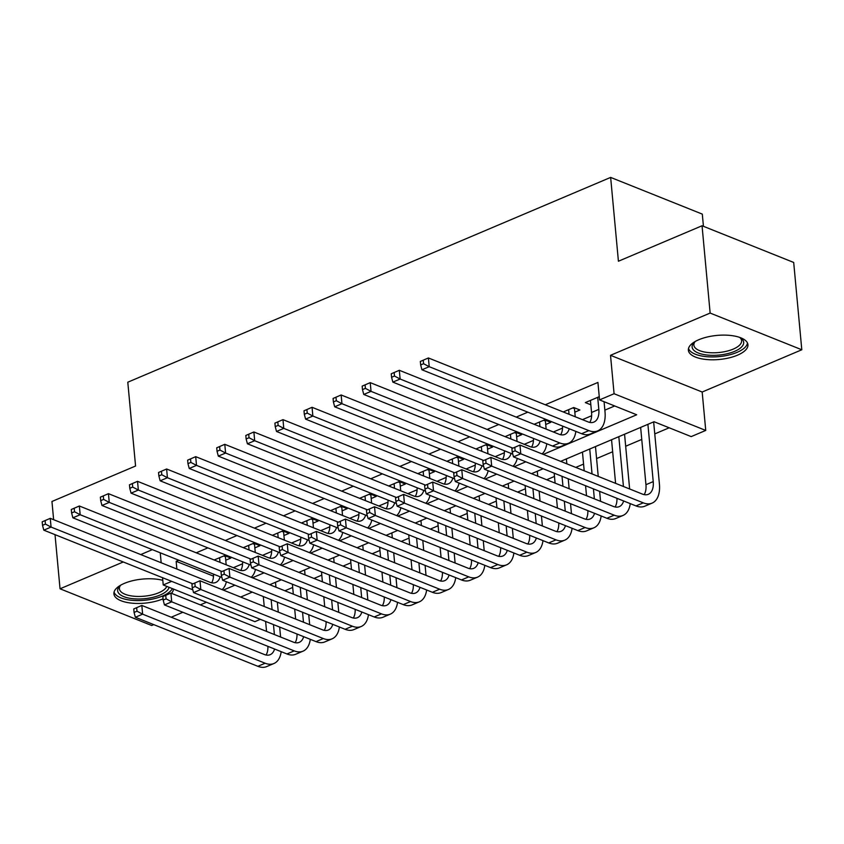 <?xml version="1.0" encoding="UTF-8"?>
<svg xmlns="http://www.w3.org/2000/svg" width="844" height="844" viewBox="0 0 844 844"><rect width="100%" height="100%" fill="white"/><g stroke="black" fill="none" stroke-linecap="round" stroke-linejoin="round"><path stroke-width="1.27" d="M162.797 580.324A29.909 12.09 174.7 0 0 124.363 583.373A29.909 12.09 174.7 0 0 113.908 593.87A29.909 12.09 174.7 0 0 131.696 603.144A29.909 12.09 174.7 0 0 163.008 598.839A29.909 12.09 174.7 0 0 163.05 598.818M171.48 593.332A29.909 12.09 174.7 0 0 173.474 589.059M737.477 355.187A29.909 12.09 174.7 0 0 747.942 344.69A29.909 12.09 174.7 0 0 730.144 335.416A29.909 12.09 174.7 0 0 698.843 339.71A29.909 12.09 174.7 0 0 688.377 350.218A29.909 12.09 174.7 0 0 706.175 359.481A29.909 12.09 174.7 0 0 737.477 355.187M260.353 619.338L254.888 621.659L163.23 584.955L171.691 581.368M55.018 534.642L60.04 588.795L151.698 625.499L153.756 624.623M171.227 617.217L182.842 612.28M200.313 604.874L206.463 602.268M703.432 226.308L702.303 214.112L610.645 177.409L127.792 382.205L135.567 466.015L51.948 501.484L53.636 519.693M610.645 177.409L618.42 261.229L702.05 225.759L793.698 262.452L801.8 349.764L710.142 313.061L610.518 355.313L614.084 393.726L705.742 430.429L691.194 436.601L654.037 421.726L560.648 461.351M610.518 355.313L702.176 392.017L801.8 349.764M702.176 392.017L705.742 430.429M284.892 590.779L292.699 587.466M313.979 578.446L321.786 575.133M343.065 566.102L350.872 562.79M372.162 553.769L379.958 550.457M401.248 541.426L409.055 538.124M430.334 529.093L438.142 525.78M459.421 516.76L467.228 513.447M488.507 504.417L496.314 501.104M517.594 492.084L525.401 488.771M546.68 479.751L554.487 476.438M575.766 467.407L583.573 464.094M596.581 458.577L612.66 451.762M625.668 446.244L641.746 439.429M654.754 433.911L669.186 427.792M702.05 225.759L710.142 313.061M225.759 560.205L230.845 558.042L224.652 555.563L214.197 559.994M254.846 547.861L259.931 545.709L253.738 543.219L243.283 547.661M283.932 535.529L289.028 533.366L282.835 530.887L272.369 535.328M313.018 523.185L318.114 521.033L311.921 518.554L301.456 522.985M342.105 510.852L347.2 508.689L341.008 506.21L330.542 510.652M371.191 498.519L376.287 496.356L370.094 493.877L359.628 498.319M400.278 486.176L405.373 484.023L399.18 481.544L388.715 485.975M429.374 473.843L434.46 471.68L428.267 469.201L417.812 473.642M458.461 461.51L463.546 459.347L457.353 456.868L446.898 461.299M487.547 449.166L492.632 447.003L486.439 444.524L475.984 448.966M516.633 436.833L521.719 434.671L515.526 432.191L505.071 436.633M545.72 424.49L550.805 422.338L544.623 419.858L534.157 424.289M574.806 412.157L579.902 409.994L573.709 407.515L563.243 411.956M543.283 454.399L636.703 414.773L599.546 399.898L597.921 382.438L545.287 404.761M527.817 412.167L516.201 417.105M498.73 424.511L487.115 429.438M469.644 436.844L458.018 441.771M440.557 449.187L428.931 454.114M411.471 461.52L399.845 466.447M382.385 473.853L370.759 478.78M353.298 486.197L341.672 491.124M324.202 498.53L312.586 503.457M295.115 510.863L283.5 515.8M266.029 523.206L254.413 528.133M236.942 535.539L225.327 540.466M207.856 547.883L196.241 552.809M178.77 560.216L176.153 561.323L213.49 576.125M233.387 567.685L242.576 563.792M262.484 555.352L271.662 551.448M291.57 543.009L300.749 539.116M320.657 530.676L329.846 526.783M349.743 518.343L358.932 514.439M378.829 505.999L388.018 502.106M407.916 493.666L417.105 489.763M437.002 481.323L446.191 477.43M466.088 468.99L475.277 465.097M495.175 456.657L504.364 452.753M524.261 444.313L533.45 440.42M553.358 431.98L562.537 428.087M582.444 419.647L591.623 415.744M604.853 410.142L614.685 405.964M599.24 396.691L585.335 402.588L590.832 404.782M152.353 549.634L140.737 554.571M123.266 561.977L60.04 588.795M160.244 552.799L161.172 562.748M162.554 577.707L163.23 584.955M176.153 561.323L176.871 569.035M599.546 399.898L614.084 393.726M543.156 468.747L531.53 473.684M514.07 481.091L502.444 486.017M484.983 493.423L473.389 498.361M455.897 505.767L444.271 510.694M426.8 518.1L415.206 523.037M397.714 530.433L386.098 535.36M368.628 542.776L357.033 547.714M339.541 555.109L327.947 560.047M310.455 567.442L298.839 572.38M281.368 579.786L269.774 584.702M252.282 592.119L240.656 597.046M223.322 590.104L234.938 585.177M252.409 577.771L264.024 572.844M281.495 565.427L293.121 560.5M310.581 553.094L322.208 548.167M339.668 540.761L351.294 535.834M368.754 528.418L380.38 523.491M397.841 516.085L409.467 511.158M426.937 503.752L438.553 498.815M456.024 491.408L467.639 486.482M485.11 479.075L496.726 474.149M514.196 466.732L525.812 461.805M213.31 576.199L213.405 577.222M590.431 400.425L591.549 412.473A19.169 10.867 -113 0 1 589.777 422.411M597.7 397.345L598.818 409.393A19.169 10.867 -113 0 1 593.923 422.074A19.169 10.867 -113 0 1 588.057 421.894L428.404 357.962L429.216 366.686L588.859 430.619A28.759 16.289 67 0 0 597.657 430.904A28.759 16.289 67 0 0 605.011 411.872L604.072 401.712M420.333 361.454L428.404 357.962L420.333 361.454L420.66 364.946L423.572 363.711L423.245 360.219M423.572 363.711L429.216 366.686L421.947 369.777L581.59 433.7A28.759 16.289 67 0 0 590.389 433.985L597.657 430.904M421.947 369.777L420.66 364.946M511.897 448.554L512.224 452.046L515.125 450.812L514.808 447.32L511.897 448.554L519.967 445.062L520.769 453.787L643.265 502.845A28.759 16.289 67 0 0 652.064 503.129A28.759 16.289 67 0 0 659.417 484.087L653.646 421.884M647.907 424.321L653.224 481.607A19.169 10.867 -113 0 1 648.319 494.299A19.169 10.867 -113 0 1 642.453 494.109L519.967 445.062L514.808 447.32M640.638 427.402L645.945 484.699A19.169 10.867 -113 0 1 644.172 494.637M515.125 450.812L520.769 453.787L513.5 456.878L635.996 505.925A28.759 16.289 67 0 0 644.795 506.21L652.064 503.129M513.5 456.878L512.224 452.046M739.882 337.463A25.879 10.455 -5.3 0 1 740.589 337.906A25.879 10.455 -5.3 0 1 734.618 351.357A25.879 10.455 -5.3 0 1 702.44 354.258A25.879 10.455 -5.3 0 1 694.359 342.2A25.879 10.455 -5.3 0 1 694.971 341.63M695.129 341.535A23.97 9.685 174.7 0 0 693.874 345.122A23.97 9.685 174.7 0 0 708.137 352.549A23.97 9.685 174.7 0 0 733.225 349.11A23.97 9.685 174.7 0 0 741.602 340.702A23.97 9.685 174.7 0 0 739.713 337.4M688.525 348.456A29.719 12.006 174.7 0 0 707.209 356.727A29.719 12.006 174.7 0 0 737.097 352.349A29.719 12.006 174.7 0 0 747.467 342.991M169.095 587.308A25.879 10.455 -5.3 0 1 134.776 598.871A25.879 10.455 -5.3 0 1 119.88 585.852A25.879 10.455 -5.3 0 1 120.502 585.282M120.65 585.198A23.97 9.685 174.7 0 0 119.405 588.774A23.97 9.685 174.7 0 0 135.262 596.339A23.97 9.685 174.7 0 0 166.795 586.38M114.056 592.108A29.719 12.006 174.7 0 0 133.5 600.432A29.719 12.006 174.7 0 0 172.366 588.616M568.613 409.678L569.046 414.277M574.637 407.895L574.479 408.644L572.717 407.937M575.239 416.757L574.479 408.644M569.225 428.752A19.169 10.867 -113 0 1 564.836 434.417A19.169 10.867 -113 0 1 558.971 434.227L399.317 370.294L400.13 379.03L559.772 442.952A28.759 16.289 67 0 0 568.571 443.237A28.759 16.289 67 0 0 575.84 431.4M562.547 426.083A19.169 10.867 -113 0 1 560.68 434.744M391.247 373.786L399.317 370.294L391.247 373.786L391.574 377.279L394.486 376.044L394.159 372.552M394.486 376.044L400.13 379.03L392.85 382.11L552.504 446.043A28.759 16.289 67 0 0 561.302 446.328L568.571 443.237M392.85 382.11L391.574 377.279M539.527 422.011L539.949 426.61M545.551 420.228L545.393 420.977L543.631 420.27M546.142 429.09L545.393 420.977M540.139 441.085A19.169 10.867 -113 0 1 535.75 446.75A19.169 10.867 -113 0 1 529.884 446.56L370.231 382.638L371.043 391.363L512.762 448.111M533.461 438.416A19.169 10.867 -113 0 1 531.593 447.088M362.16 386.119L370.231 382.638L362.16 386.119L362.487 389.611L365.399 388.377L365.072 384.885M365.399 388.377L371.043 391.363L363.764 394.454L512.772 454.114M542.091 453.924A28.759 16.289 67 0 0 546.754 443.744M363.764 394.454L362.487 389.611M510.441 434.354L510.863 438.954M516.465 432.571L516.306 433.32L514.545 432.613M517.055 441.433L516.306 433.32M511.053 453.428A19.169 10.867 -113 0 1 506.653 459.094A19.169 10.867 -113 0 1 500.787 458.904L341.145 394.971L341.947 403.706L483.675 460.455M504.374 450.749A19.169 10.867 -113 0 1 502.507 459.421M333.074 398.463L341.145 394.971L333.074 398.463L333.401 401.955L336.302 400.721L335.986 397.229M336.302 400.721L341.947 403.706L334.678 406.787L483.686 466.447M513.004 466.257A28.759 16.289 67 0 0 517.256 458.376M334.678 406.787L333.401 401.955M481.354 446.687L481.776 451.287M487.378 444.904L487.22 445.653L485.458 444.946M487.969 453.766L487.22 445.653M481.966 465.761A19.169 10.867 -113 0 1 477.567 471.427A19.169 10.867 -113 0 1 471.701 471.237L312.058 407.304L312.86 416.039L454.589 472.788M475.288 463.092A19.169 10.867 -113 0 1 473.421 471.764M303.988 410.796L312.058 407.304L303.988 410.796L304.315 414.288L307.216 413.054L306.899 409.562M307.216 413.054L312.86 416.039L305.591 419.12L454.589 478.791M483.918 478.601A28.759 16.289 67 0 0 488.17 470.72M305.591 419.12L304.315 414.288M629.635 488.982L624.56 434.227M618.821 436.664L623.442 486.503M611.552 439.745L615.592 483.359M623.632 500.977A19.169 10.867 -113 0 1 619.232 506.643A19.169 10.867 -113 0 1 613.366 506.453L490.87 457.395L491.683 466.131L614.179 515.178A28.759 16.289 67 0 0 622.977 515.462A28.759 16.289 67 0 0 630.246 503.625M616.943 498.298A19.169 10.867 -113 0 1 615.086 506.97M482.81 460.887L490.87 457.395L482.81 460.887L483.127 464.379L486.038 463.145L485.711 459.653M486.038 463.145L491.683 466.131L484.414 469.211L606.91 518.269A28.759 16.289 67 0 0 615.709 518.543L622.977 515.462M484.414 469.211L483.127 464.379M600.548 501.315L599.63 491.366M598.238 476.406L595.474 446.56M589.734 448.997L592.045 473.927M593.438 488.887L594.355 498.836M582.455 452.078L584.196 470.783M585.578 485.743L586.506 495.692M594.535 513.31A19.169 10.867 -113 0 1 590.146 518.976A19.169 10.867 -113 0 1 584.28 518.786L461.784 469.739L462.596 478.464L585.092 527.521A28.759 16.289 67 0 0 593.891 527.795A28.759 16.289 67 0 0 601.16 515.958M587.857 510.641A19.169 10.867 -113 0 1 586 519.313M453.724 473.22L461.784 469.739L453.724 473.22L454.04 476.712L456.952 475.478L456.625 471.986M456.952 475.478L462.596 478.464L455.327 481.555L577.823 530.602A28.759 16.289 67 0 0 586.622 530.887L593.891 527.795M455.327 481.555L454.04 476.712M571.462 513.648L570.533 503.699M569.151 488.739L568.223 478.791M566.841 463.831L566.377 458.904M562.03 476.311L562.959 486.26M564.341 501.22L565.269 511.169M554.181 473.167L555.109 483.116M556.491 498.076L557.42 508.025M565.448 525.654A19.169 10.867 -113 0 1 561.06 531.309A19.169 10.867 -113 0 1 555.194 531.119L432.698 482.072L433.51 490.807L556.006 539.854A28.759 16.289 67 0 0 564.805 540.139A28.759 16.289 67 0 0 572.074 528.302M558.77 522.974A19.169 10.867 -113 0 1 556.913 531.646M424.637 485.564L432.698 482.072L424.637 485.564L424.954 489.056L427.866 487.821L427.539 484.329M427.866 487.821L433.51 490.807L426.241 493.888L548.727 542.935A28.759 16.289 67 0 0 557.525 543.219L564.805 540.139M426.241 493.888L424.954 489.056M542.375 525.991L541.447 516.043M540.065 501.083L539.137 491.124M537.755 476.174L537.29 471.237M532.944 488.644L533.872 498.604M535.254 513.553L536.183 523.512M525.095 485.5L526.023 495.46M527.405 510.42L528.333 520.368M536.362 537.987A19.169 10.867 -113 0 1 531.973 543.652A19.169 10.867 -113 0 1 526.107 543.462L403.611 494.405L404.424 503.14L526.92 552.187A28.759 16.289 67 0 0 535.718 552.472A28.759 16.289 67 0 0 542.977 540.635M529.684 535.307A19.169 10.867 -113 0 1 527.827 543.979M395.541 497.897L403.611 494.405L395.541 497.897L395.868 501.389L398.779 500.154L398.452 496.662M398.779 500.154L404.424 503.14L397.155 506.221L519.64 555.278A28.759 16.289 67 0 0 528.439 555.552L535.718 552.472M397.155 506.221L395.868 501.389M452.268 459.02L452.69 463.62M458.292 457.237L458.134 457.986L456.372 457.29M458.883 466.099L458.134 457.986M452.88 478.105A19.169 10.867 -113 0 1 448.481 483.76A19.169 10.867 -113 0 1 442.615 483.57L282.972 419.647L283.774 428.372L425.503 485.131M446.191 475.425A19.169 10.867 -113 0 1 444.334 484.097M274.901 423.129L282.972 419.647L274.901 423.129L275.228 426.621L278.13 425.397L277.813 421.894M278.13 425.397L283.774 428.372L276.505 431.463L425.503 491.124M454.832 490.934A28.759 16.289 67 0 0 459.083 483.053M276.505 431.463L275.228 426.621M513.289 538.324L512.361 528.376M510.979 513.416L510.05 503.467M508.668 488.507L508.204 483.57M503.857 500.988L504.786 510.936M506.168 525.896L507.096 535.845M496.008 497.844L496.937 507.793M498.319 522.752L499.247 532.701M507.276 550.32A19.169 10.867 -113 0 1 502.887 555.985A19.169 10.867 -113 0 1 497.021 555.795L374.525 506.748L375.337 515.473L497.833 564.53A28.759 16.289 67 0 0 506.632 564.815A28.759 16.289 67 0 0 513.89 552.968M500.597 547.65A19.169 10.867 -113 0 1 498.741 556.323M366.454 510.23L374.525 506.748L366.454 510.23L366.781 513.732L369.693 512.498L369.366 509.006M369.693 512.498L375.337 515.473L368.068 518.564L490.554 567.611A28.759 16.289 67 0 0 499.353 567.896L506.632 564.815M368.068 518.564L366.781 513.732M423.182 471.363L423.604 475.963M429.206 469.58L429.047 470.33L427.286 469.623M429.796 478.442L429.047 470.33M423.783 490.438A19.169 10.867 -113 0 1 419.394 496.103A19.169 10.867 -113 0 1 413.528 495.913L253.875 431.98L254.688 440.716L396.416 497.464M417.105 487.758A19.169 10.867 -113 0 1 415.248 496.43M245.815 435.472L253.875 431.98L245.815 435.472L246.131 438.964L249.043 437.73L248.716 434.238M249.043 437.73L254.688 440.716L247.419 443.796L396.416 503.467M425.745 503.267A28.759 16.289 67 0 0 429.997 495.386M247.419 443.796L246.131 438.964M484.203 550.668L483.274 540.709M481.892 525.749L480.964 515.8M479.582 500.84L479.118 495.913M474.771 513.321L475.699 523.269M477.082 538.229L478.01 548.189M466.922 510.177L467.85 520.126M469.232 535.085L470.161 545.045M478.189 562.663A19.169 10.867 -113 0 1 473.8 568.318A19.169 10.867 -113 0 1 467.935 568.139L345.439 519.081L346.251 527.817L468.736 576.863A28.759 16.289 67 0 0 477.535 577.148A28.759 16.289 67 0 0 484.804 565.311M471.511 559.983A19.169 10.867 -113 0 1 469.644 568.656M337.368 522.573L345.439 519.081L337.368 522.573L337.695 526.065L340.607 524.831L340.28 521.339M340.607 524.831L346.251 527.817L338.971 530.897L461.468 579.944A28.759 16.289 67 0 0 470.266 580.229L477.535 577.148M338.971 530.897L337.695 526.065M394.095 483.696L394.517 488.296M400.119 481.913L399.961 482.662L398.189 481.956M400.71 490.775L399.961 482.662M394.697 502.771A19.169 10.867 -113 0 1 390.308 508.436A19.169 10.867 -113 0 1 384.442 508.246L224.789 444.324L225.601 453.049L367.319 509.797M388.018 500.102A19.169 10.867 -113 0 1 386.162 508.774M216.729 447.805L224.789 444.324L216.729 447.805L217.045 451.297L219.957 450.063L219.63 446.571M219.957 450.063L225.601 453.049L218.332 456.129L367.33 515.8M396.659 515.61A28.759 16.289 67 0 0 400.911 507.729M218.332 456.129L217.045 451.297M455.116 563.001L454.188 553.052M452.795 538.092L451.878 528.144M450.485 513.184L450.031 508.246M445.685 525.654L446.603 535.613M447.995 550.573L448.924 560.521M437.836 522.52L438.753 532.469M440.146 547.429L441.064 557.378M449.103 574.996A19.169 10.867 -113 0 1 444.714 580.661A19.169 10.867 -113 0 1 438.848 580.472L316.352 531.425L317.165 540.149L439.65 589.207A28.759 16.289 67 0 0 448.449 589.481A28.759 16.289 67 0 0 455.718 577.644M442.425 572.327A19.169 10.867 -113 0 1 440.557 580.989M308.282 534.906L316.352 531.425L308.282 534.906L308.609 538.398L311.52 537.164L311.193 533.672M311.52 537.164L317.165 540.149L309.885 543.23L432.381 592.288A28.759 16.289 67 0 0 441.18 592.572L448.449 589.481M309.885 543.23L308.609 538.398M364.998 496.04L365.431 500.64M371.033 494.257L370.864 495.006L369.102 494.299M371.624 503.119L370.864 495.006M365.61 515.114A19.169 10.867 -113 0 1 361.221 520.769A19.169 10.867 -113 0 1 355.356 520.59L195.702 456.657L196.515 465.382L338.233 522.141M358.932 512.435A19.169 10.867 -113 0 1 357.075 521.107M187.642 460.149L195.702 456.657L187.642 460.149L187.959 463.641L190.871 462.406L190.544 458.914M190.871 462.406L196.515 465.382L189.246 468.473L338.244 528.133M367.562 527.943A28.759 16.289 67 0 0 371.814 520.062M189.246 468.473L187.959 463.641M426.02 575.334L425.102 565.385M423.709 550.425L422.791 540.476M421.399 525.517L420.945 520.59M416.598 537.997L417.516 547.946M418.909 562.906L419.827 572.854M408.749 534.853L409.667 544.802M411.06 559.762L411.977 569.711M420.017 587.329A19.169 10.867 -113 0 1 415.617 592.994A19.169 10.867 -113 0 1 409.751 592.804L287.266 543.758L288.068 552.493L410.564 601.54A28.759 16.289 67 0 0 419.362 601.825A28.759 16.289 67 0 0 426.631 589.988M413.338 584.66A19.169 10.867 -113 0 1 411.471 593.332M279.195 547.25L287.266 543.758L279.195 547.25L279.522 550.742L282.423 549.507L282.107 546.015M282.423 549.507L288.068 552.493L280.799 555.574L403.295 604.62A28.759 16.289 67 0 0 412.094 604.905L419.362 601.825M280.799 555.574L279.522 550.742M335.912 508.373L336.345 512.973M341.947 506.59L341.778 507.339L340.016 506.632M342.537 515.452L341.778 507.339M336.524 527.447A19.169 10.867 -113 0 1 332.135 533.113A19.169 10.867 -113 0 1 326.269 532.923L166.616 468.99L167.428 477.725L309.147 534.474M329.846 524.778A19.169 10.867 -113 0 1 327.989 533.44M158.545 472.482L166.616 468.99L158.545 472.482L158.872 475.974L161.784 474.739L161.457 471.247M161.784 474.739L167.428 477.725L160.16 480.806L309.157 540.476M338.476 540.287A28.759 16.289 67 0 0 342.727 532.406M160.16 480.806L158.872 475.974M306.826 520.706L307.258 525.306M312.85 518.923L312.691 519.672L310.93 518.965M313.451 527.785L312.691 519.672M307.438 539.78A19.169 10.867 -113 0 1 303.049 545.446A19.169 10.867 -113 0 1 297.183 545.256L137.53 481.333L138.342 490.058L280.06 546.806M300.759 537.111A19.169 10.867 -113 0 1 298.892 545.783M129.459 484.815L137.53 481.333L129.459 484.815L129.786 488.307L132.698 487.072L132.371 483.58M132.698 487.072L138.342 490.058L131.063 493.149L280.071 552.809M309.389 552.62A28.759 16.289 67 0 0 313.641 544.739M131.063 493.149L129.786 488.307M277.739 533.049L278.172 537.649M283.763 531.266L283.605 532.015L281.843 531.309M284.365 540.128L283.605 532.015M278.351 552.124A19.169 10.867 -113 0 1 273.962 557.789A19.169 10.867 -113 0 1 268.097 557.599L108.443 493.666L109.256 502.402L250.974 559.15M271.673 549.444A19.169 10.867 -113 0 1 269.806 558.116M100.373 497.158L108.443 493.666L100.373 497.158L100.7 500.65L103.612 499.416L103.284 495.924M103.612 499.416L109.256 502.402L101.976 505.482L250.984 565.142M280.303 564.952A28.759 16.289 67 0 0 284.555 557.072M101.976 505.482L100.7 500.65M248.653 545.382L249.075 549.982M254.677 543.599L254.519 544.348L252.757 543.641M255.268 552.461L254.519 544.348M249.265 564.457A19.169 10.867 -113 0 1 244.876 570.122A19.169 10.867 -113 0 1 239 569.932L79.357 505.999L80.169 514.734L221.888 571.483M242.587 561.788A19.169 10.867 -113 0 1 240.719 570.46M71.286 509.491L79.357 505.999L71.286 509.491L71.613 512.983L74.525 511.749L74.198 508.257M74.525 511.749L80.169 514.734L72.89 517.815L221.898 577.486M251.217 577.296A28.759 16.289 67 0 0 255.468 569.415M72.89 517.815L71.613 512.983M219.567 557.715L219.989 562.315M225.591 555.932L225.432 556.692L223.671 555.985M226.181 564.805L225.432 556.692M220.178 576.8A19.169 10.867 -113 0 1 215.779 582.455A19.169 10.867 -113 0 1 209.913 582.276L50.271 518.343L51.073 527.067L192.801 583.826M213.5 574.12A19.169 10.867 -113 0 1 211.633 582.793M42.2 521.824L50.271 518.343L42.2 521.824L42.527 525.316L45.428 524.092L45.112 520.6M45.428 524.092L51.073 527.067L43.804 530.159L192.812 589.819M222.13 589.629A28.759 16.289 67 0 0 226.382 581.748M43.804 530.159L42.527 525.316M396.933 587.677L396.015 577.718M394.623 562.769L393.705 552.809M392.312 537.85L391.859 532.923M387.512 550.33L388.43 560.289M389.822 575.239L390.74 585.198M379.663 547.186L380.581 557.145M381.973 572.095L382.891 582.054M390.93 599.673A19.169 10.867 -113 0 1 386.531 605.338A19.169 10.867 -113 0 1 380.665 605.148L258.18 556.091L258.981 564.826L381.477 613.873A28.759 16.289 67 0 0 390.276 614.158A28.759 16.289 67 0 0 397.545 602.321M384.252 596.993A19.169 10.867 -113 0 1 382.385 605.665M250.109 559.583L258.18 556.091L250.109 559.583L250.436 563.075L253.337 561.84L253.021 558.348M253.337 561.84L258.981 564.826L251.712 567.906L374.208 616.964A28.759 16.289 67 0 0 383.007 617.238L390.276 614.158M251.712 567.906L250.436 563.075M367.847 600.01L366.929 590.061M365.536 575.102L364.619 565.153M363.226 550.193L362.772 545.256M358.426 562.674L359.344 572.622M360.736 587.582L361.654 597.531M350.577 559.53L351.494 569.478M352.887 584.438L353.805 594.387M361.844 612.005A19.169 10.867 -113 0 1 357.445 617.671A19.169 10.867 -113 0 1 351.579 617.481L229.093 568.434L229.895 577.159L352.391 626.216A28.759 16.289 67 0 0 361.19 626.491A28.759 16.289 67 0 0 368.459 614.654M355.166 609.336A19.169 10.867 -113 0 1 353.298 618.008M221.022 571.915L229.093 568.434L221.022 571.915L221.35 575.408L224.251 574.173L223.934 570.681M224.251 574.173L229.895 577.159L222.626 580.25L345.122 629.297A28.759 16.289 67 0 0 353.921 629.582L361.19 626.491M222.626 580.25L221.35 575.408M338.76 612.354L337.843 602.394M336.45 587.435L335.532 577.486M334.14 562.526L333.686 557.599M329.339 575.007L330.257 584.955M331.65 599.915L332.568 609.864M321.49 571.863L322.408 581.811M323.801 596.771L324.718 606.731M332.758 624.349A19.169 10.867 -113 0 1 328.358 630.004A19.169 10.867 -113 0 1 322.492 629.814L199.996 580.767L200.809 589.502L323.305 638.549A28.759 16.289 67 0 0 332.103 638.834A28.759 16.289 67 0 0 339.372 626.997M326.069 621.669A19.169 10.867 -113 0 1 324.212 630.341M191.936 584.259L199.996 580.767L191.936 584.259L192.253 587.751L195.164 586.517L194.837 583.025M195.164 586.517L200.809 589.502L193.54 592.583L316.036 641.63A28.759 16.289 67 0 0 324.834 641.915L332.103 638.834M193.54 592.583L192.253 587.751M309.674 624.687L308.746 614.738M307.364 599.778L306.435 589.819M305.053 574.869L304.6 569.932M300.242 587.34L301.171 597.299M302.553 612.259L303.481 622.207M292.393 584.196L293.322 594.155M294.704 609.115L295.632 619.063M303.661 636.682A19.169 10.867 -113 0 1 299.272 642.347A19.169 10.867 -113 0 1 293.406 642.157L170.91 593.1L171.722 601.835L294.218 650.882A28.759 16.289 67 0 0 303.017 651.167A28.759 16.289 67 0 0 310.286 639.33M296.982 634.002A19.169 10.867 -113 0 1 295.126 642.674M162.85 596.592L170.91 593.1L162.85 596.592L163.166 600.084L166.078 598.85L165.751 595.358M166.078 598.85L171.722 601.835L164.453 604.916L286.949 653.973A28.759 16.289 67 0 0 295.748 654.258L303.017 651.167M164.453 604.916L163.166 600.084M280.588 637.02L279.659 627.071M278.277 612.111L277.349 602.162M275.967 587.202L275.503 582.265M271.156 599.683L272.084 609.632M273.467 624.592L274.395 634.54M263.307 596.539L264.235 606.488M265.617 621.448L266.546 631.396M274.574 649.015A19.169 10.867 -113 0 1 270.185 654.68A19.169 10.867 -113 0 1 264.32 654.49L141.824 605.443L142.636 614.168L265.132 663.226A28.759 16.289 67 0 0 273.931 663.511A28.759 16.289 67 0 0 281.189 651.673M267.896 646.346A19.169 10.867 -113 0 1 266.039 655.018M133.763 608.935L141.824 605.443L133.763 608.935L134.08 612.428L136.992 611.193L136.665 607.701M136.992 611.193L142.636 614.168L135.367 617.259L257.853 666.306A28.759 16.289 67 0 0 266.651 666.591L273.931 663.511M135.367 617.259L134.08 612.428M598.818 409.393L591.549 412.473M588.859 430.619L581.59 433.7M653.224 481.607L645.945 484.699M643.265 502.845L635.996 505.925M559.772 442.952L552.504 446.043M614.179 515.178L606.91 518.269M585.092 527.521L577.823 530.602M556.006 539.854L548.727 542.935M526.92 552.187L519.64 555.278M497.833 564.53L490.554 567.611M468.736 576.863L461.468 579.944M439.65 589.207L432.381 592.288M410.564 601.54L403.295 604.62M381.477 613.873L374.208 616.964M352.391 626.216L345.122 629.297M323.305 638.549L316.036 641.63M294.218 650.882L286.949 653.973M265.132 663.226L257.853 666.306"/></g></svg>
